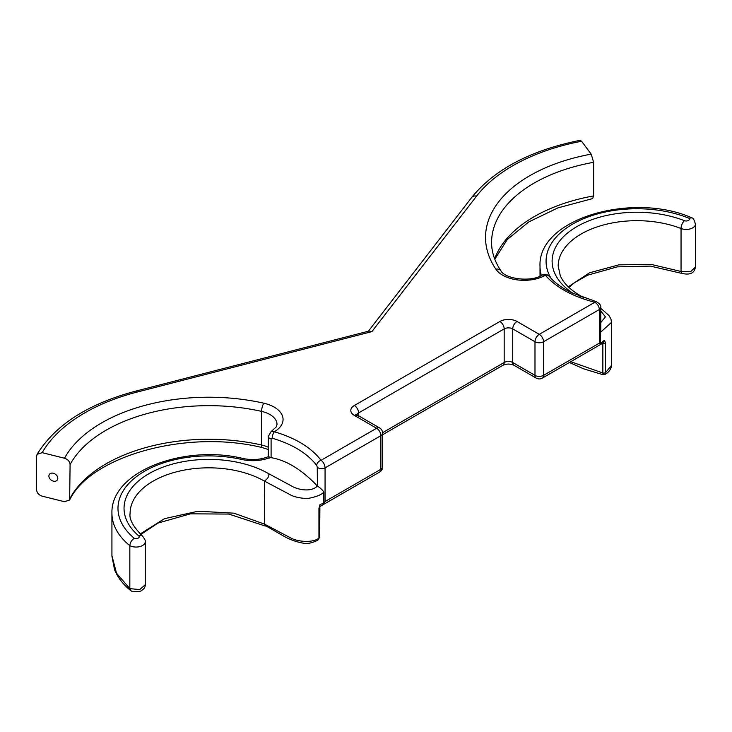 <?xml version="1.0" encoding="UTF-8"?>
<svg xmlns="http://www.w3.org/2000/svg" width="732" height="732" viewBox="0 0 732 732"><rect width="100%" height="100%" fill="white"/><g stroke="black" fill="none" stroke-linecap="round" stroke-linejoin="round"><path stroke-width="1.1" d="M513.983 365.277L536.245 378.124A6.057 3.495 -60 0 1 534.991 375.36A6.057 3.495 0 0 0 543.556 375.36L543.556 341.743A6.057 3.495 180 0 1 534.991 341.743A6.057 3.495 -60 0 1 539.274 334.332L517.012 321.476A6.057 3.495 120 0 0 512.729 328.897L534.991 341.743L534.991 375.36L512.729 362.505A6.057 3.495 120 0 0 513.983 365.277C510.296 363.685 506.608 363.685 502.921 365.277A6.057 3.495 -120 0 0 504.174 362.505L382.635 432.676M319.655 537.114A2.425 1.4 180 0 1 319.664 537.142L317.761 540.271C311.887 543.016 307.266 544.022 303.881 543.29C296.368 541.982 289.533 539.53 283.375 535.934L264.6 525.119L264.444 481.134C268.003 478.417 269.422 475.937 268.681 473.696L290.778 485.563C297.805 490.001 311.146 492.398 317.404 486.057L317.258 467.108L316.727 465.47A4.84 3.559 -40 0 1 321.083 460.3L376.605 428.247A6.057 3.495 -60 0 1 379.633 427.945L357.372 415.09A6.057 3.495 120 0 0 354.343 415.392L376.605 428.247A6.057 3.495 60 0 1 380.887 435.659L380.887 469.276A6.057 3.495 0 0 0 382.662 466.806L382.662 433.188A6.057 3.495 180 0 1 380.887 435.659L325.063 467.885L325.063 501.502L323.8 503.424L320.094 504.366L319.454 506.773M325.063 501.502L380.887 469.276A6.057 3.495 60 0 1 379.633 472.048A6.057 6.057 0 0 0 382.662 466.806M600.789 307.44A4.84 2.8 180 0 1 600.798 307.532A4.84 2.8 180 0 1 599.38 309.517L543.556 341.743A6.057 3.495 -120 0 0 539.274 334.332L594.796 302.27C597.522 303.881 599.051 306.296 599.38 309.517L599.38 343.125L600.286 343.802L604.339 340.261L602.857 343.152L542.302 378.124A6.057 3.495 -120 0 0 543.556 375.36L599.38 343.125M316.727 465.47C307.22 453.227 292.379 444.141 272.194 438.212A4.84 1.748 -74.1 0 1 274.335 431.752C295.664 438.075 311.246 447.591 321.083 460.3C323.452 462.112 324.779 464.637 325.063 467.885A4.84 2.8 0 0 1 317.258 467.108M494.786 259.201L507.285 239.529L528.806 221.906L557.949 207.879L592.636 198.592L593.615 195.92L593.615 162.312L591.2 154.141L581.556 141.249L580.119 140.315C530.727 150.252 494.603 169.284 471.737 197.402A6.057 4.511 37.7 0 1 476.532 196.167A175.561 101.364 180 0 1 581.556 141.249M64.508 458.223L42.181 452.66L37.094 454.307L36.6 456.21L36.6 489.818C36.939 492.911 38.796 495.024 42.181 496.159L64.508 501.722L69.65 499.983L70.089 464.564C69.75 461.471 67.893 459.357 64.508 458.223A151.35 87.383 180 0 1 263.804 403.195A30.268 17.477 180 0 1 274.335 431.752L271.124 431.56L276.293 426.884L277.016 424.414A24.22 13.981 0 0 0 261.599 411.393A145.293 83.887 0 0 0 70.089 464.564M57.791 478.298A4.84 3.633 -143.2 0 0 54.47 473.65A4.84 3.633 -143.2 0 0 49.465 474.29A4.84 3.633 -143.2 0 0 51.167 480.101A4.84 3.633 -143.2 0 0 57.224 480.091A4.84 3.633 -143.2 0 0 57.791 478.298M317.761 540.271L318.942 538.148L318.942 508.319A2.425 1.4 -0 0 0 319.664 507.331A2.425 1.4 -0 0 0 319.655 507.23M318.942 508.319L320.094 504.366M323.8 503.424L323.8 492.142C322.702 490.138 320.57 488.116 317.404 486.057M317.258 485.892C301.749 469.624 286.358 460.218 271.096 457.674L270.373 457.427C267.857 456.256 267.665 456.484 269.788 458.104M134.313 538.313C131.641 540.079 130.15 542.522 129.839 545.66A96.862 55.925 180 0 1 111.932 513.269C110.505 471.463 184.153 444.013 243.134 458.516A6.057 1.793 102.7 0 0 241.798 459.476A90.805 52.429 0 0 0 137.442 475.892A90.805 52.429 0 0 0 134.313 538.313A3.138 1.812 0 0 0 138.284 538.084A3.138 1.812 0 0 0 138.65 535.787A84.756 48.934 180 0 1 154.781 470.612A84.756 48.934 180 0 1 268.681 473.696M130.9 590.678L129.839 588.629L129.839 545.66A9.196 5.307 180 0 0 139.757 546.603A9.196 5.307 180 0 0 145.247 541.744C145.888 541.424 145 539.548 142.575 536.117A6.057 4.09 130.4 0 0 138.65 535.787M272.194 438.212L271.096 438.898A4.84 2.8 180 0 1 268.342 436.382A4.84 2.8 180 0 1 268.342 436.263M37.094 454.307C55.348 424.816 88.243 403.744 135.786 391.108L369.102 331.029L371.902 331.614L476.532 196.167M603.058 374.747L604.943 374.473L605.547 372.68L605.547 342.851A2.425 1.4 180 0 1 602.857 343.152L602.857 372.972C602.912 374.985 603.086 375.296 603.369 373.906M605.547 342.851L604.339 340.261M581.931 296.579L579.881 296.259M600.789 310.999L605.419 316.874L600.789 322.565M600.286 343.802L600.789 327.973M551.114 278.407A90.805 52.429 180 0 1 582.032 219.39A90.805 52.429 180 0 1 688.821 218.173L691.896 217.871C693.14 217.916 694.311 220.003 695.4 224.12L695.4 267.089L690.523 271.773L681.044 271.481L681.044 228.512A6.057 2.772 -68.6 0 1 684.447 220.68A84.756 48.934 0 0 0 573.348 228.777A84.756 48.934 0 0 0 573.138 293.431M596.132 301.575A4.84 1.72 105.6 0 0 596.104 301.566C599.645 303.515 601.21 305.509 600.789 307.532L600.789 328.146M549.009 276.092C553.538 281.17 558.251 286.066 571.884 292.846L596.095 301.566A4.84 1.72 105.6 0 0 594.796 302.27C572.781 296.597 556.293 287.594 545.349 275.287A4.84 3.55 139.5 0 1 549.018 276.083A4.84 3.55 139.5 0 1 549.027 276.092C546.896 274.161 544.718 273.759 542.513 274.875L545.349 275.287A30.268 17.477 0 0 1 495.875 269.202A151.35 87.383 0 0 1 591.2 154.141M356.932 414.806A6.057 3.495 180 0 1 358.625 412.921L504.174 328.897A6.057 3.495 180 0 1 512.729 328.897L512.729 362.505A6.057 3.495 0 0 0 504.174 362.505L504.174 328.897A6.057 3.495 -120 0 0 499.892 321.476L354.343 405.51A12.105 6.991 0 0 0 354.343 415.392M517.012 321.476A12.105 6.991 0 0 0 499.892 321.476M354.343 405.51A6.057 3.495 60 0 1 358.625 412.921L358.625 417.862M371.902 331.614L137.296 392.023A175.561 101.364 0 0 0 42.181 452.66M319.902 505.995L319.655 537.151A2.425 1.4 180 0 1 319.664 537.151A2.425 1.4 180 0 1 318.942 538.148C311.759 543.647 295.838 541.259 290.339 537.718L264.444 524.103L233.892 513.169L198.097 511.22L164.517 518.668L140.205 533.967M323.8 492.142C321.412 494.869 315.849 497.028 307.129 498.611C299.297 498.089 293.541 496.735 289.863 494.548L264.444 481.134A78.699 45.439 0 0 0 178.681 471.289A78.699 45.439 0 0 0 130.095 513.269C129.061 519.217 133.224 526.83 142.575 536.117M270.364 457.427A30.268 17.477 180 0 1 241.798 459.476M70.089 498.181A145.293 83.887 180 0 1 261.599 445.001A24.22 13.981 180 0 1 268.342 447.307M69.65 499.983C90.237 456.365 186.642 428.806 262.468 447.655A6.057 1.793 102.7 0 1 261.599 445.001L261.599 411.393A6.057 1.793 -77.3 0 1 263.804 403.195M111.932 555.744L116.525 573.248L129.839 588.629L139.748 589.58L145.247 584.74L145.247 541.744M271.096 438.898L271.096 457.674M135.786 391.108A6.057 2.013 75.6 0 1 137.296 392.023M570.75 361.7L602.857 372.972A2.425 1.4 0 0 0 605.547 372.68L611.504 365.332C611.202 369.047 609.024 372.103 604.952 374.464M600.286 332.511L611.522 322.364L611.522 365.332M688.821 218.173A3.138 1.812 180 0 1 688.419 220.46A3.138 1.812 180 0 1 684.447 220.68M581.867 296.533C570.878 290.421 563.695 283.522 560.309 275.827L558.177 266.119A78.699 45.439 180 0 1 600.011 225.968A78.699 45.439 180 0 1 681.044 228.512A9.196 5.307 0 0 0 690.514 228.805A9.196 5.307 0 0 0 695.4 224.12M691.584 217.706C632.832 191.72 537.837 218.374 540.015 266.119A96.862 55.925 0 0 0 541.378 275.488M695.4 267.079C694.824 270.593 692.92 275.873 681.885 273.42L681.044 271.481L651.178 264.408L618.851 264.856L589.571 272.771L568.27 286.816M593.615 195.92A145.293 83.887 0 0 0 494.658 258.844M542.513 274.875C531.222 282.634 504.806 278.883 500.889 270.758C494.667 261.452 491.565 252 491.584 242.393A145.293 83.887 180 0 1 593.615 162.312M500.889 270.758A6.057 4.602 146 0 0 495.875 269.202M357.372 415.09L356.64 414.541L356.85 415.392M382.662 434.707L502.921 365.277M382.662 433.188A6.057 6.057 0 0 0 379.633 427.945M536.245 378.124A6.057 6.057 0 0 0 542.302 378.124M268.36 456.649C260.638 459.723 252.229 460.346 243.134 458.516M130.561 590.468C122.994 584.319 117.669 577.402 114.567 569.725L111.932 556.219L111.932 513.269M268.342 456.686L268.342 436.373L271.124 431.56M130.845 590.651C132.638 592.481 141.084 591.721 141.697 590.413C144.177 588.812 145.357 586.927 145.247 584.74M140.782 534.516L157.984 523.069L190.494 513.827L228.869 514.074L265.323 526.052M319.738 506.626L379.633 472.048M268.342 449.512L262.468 447.655M603.049 374.738L583.45 368.745L569.395 362.486M581.885 296.552L583.825 297.714M600.789 308.309L608.942 315.483L610.927 318.996L611.522 322.382M540.015 266.119L540.015 276.147M681.885 273.42L650.355 266.109L617.213 266.86L587.741 275.15L574.638 282.589L568.846 287.365M471.737 197.402L368.379 331.212"/></g></svg>
